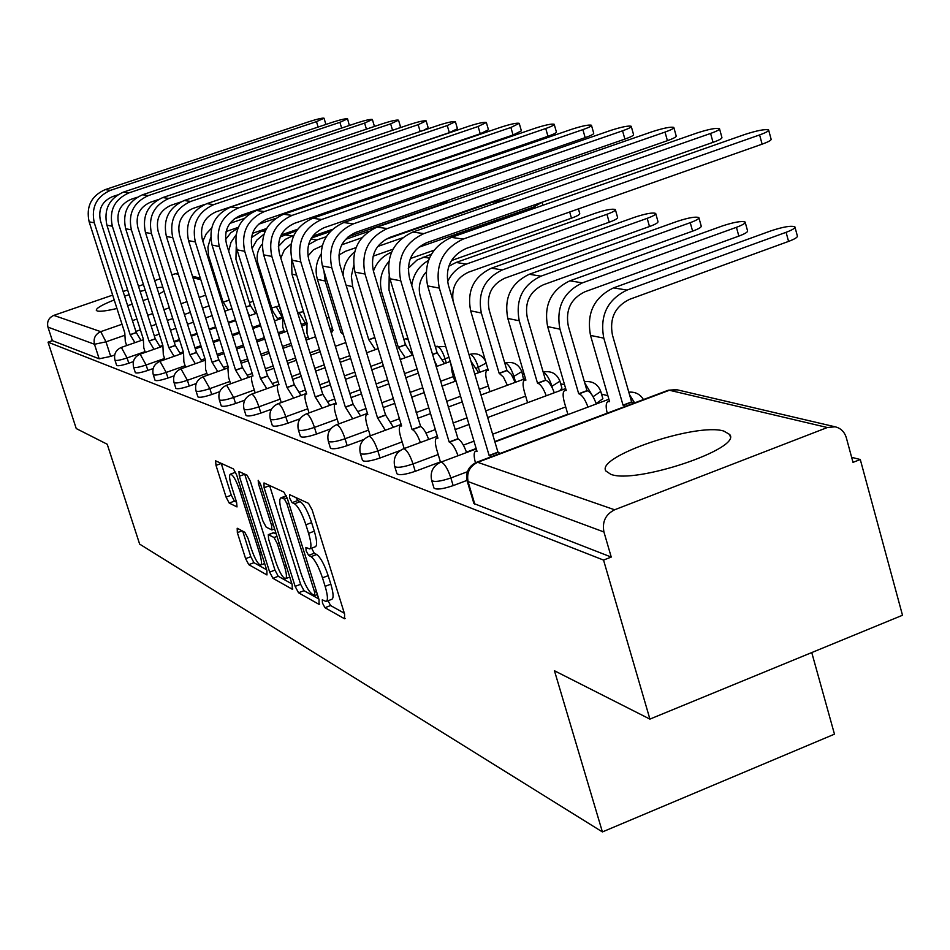 <?xml version="1.0" encoding="UTF-8"?>
<svg xmlns="http://www.w3.org/2000/svg" width="950" height="950" viewBox="0 0 950 950"><rect width="100%" height="100%" fill="white"/><g stroke="black" fill="none" stroke-linecap="round" stroke-linejoin="round"><path stroke-width="1.43" d="M322.478 603.084L324.971 607.715L344.506 618.747L344.601 614.08L312.182 510.019L308.536 503.358L289.608 494.677L289.631 498.109L292.101 502.657L294.512 503.773C298.276 506.481 302.076 513.475 305.9 524.768L308.584 533.354C311.327 542.688 311.647 547.889 309.581 548.922L305.9 547.426L306.126 550.786L308.596 555.382L311.042 556.641C314.854 559.538 318.666 566.592 322.478 577.826L325.137 586.34C327.821 595.484 328.13 600.543 326.088 601.516L322.276 599.794L322.478 603.084M328.047 600.756L330.588 605.542L344.327 613.237M295.889 497.562L297.789 500.531L300.212 501.647L294.512 503.773M311.624 548.15L314.248 553.232L316.706 554.491L311.042 556.641M523.533 379.287L521.847 371.794M559.669 390.782L561.949 388.17L559.989 381.401M596.173 403.56L602.87 398.679L600.851 391.709M610.779 474.299C635.479 484.452 742.532 448.459 729.659 434.471L723.793 431.062C696.599 422.382 595.258 456.629 605.922 471.034L610.779 474.299M114.214 299.939C102.232 304.724 96.259 308.168 96.294 310.282L97.221 310.983C100.094 311.731 106.673 310.899 116.957 308.477M127.633 305.627L132.204 304.249M143.07 300.616L147.974 298.787M158.959 294.049L164.065 291.187M237.191 528.236L237.346 532.617L245.611 558.648L248.757 564.644L266.962 574.94L266.879 570.558L236.657 474.976L233.439 468.932L215.591 460.809L216.006 465.393L226.088 497.135L229.211 503.072L237.013 506.92L236.609 502.372L231.562 486.459C229.366 479.109 229.009 474.988 230.494 474.109C233.154 474.964 236.229 480.379 239.697 490.366L259.552 553.126C261.689 560.31 262.034 564.288 260.561 565.06C257.842 564.086 254.743 558.6 251.263 548.613L247.986 538.294L244.803 532.261L237.191 528.236M827.343 427.524L669.394 390.248L477.684 462.306L614.626 509.782L827.343 427.524L835.109 426.799C840.738 428.117 844.479 431.787 846.331 437.772L853.005 462.365L860.284 459.515L902.5 615.256L649.907 719.102L554.456 670.759L602.407 831.927L139.65 544.112L107.219 444.244L76.237 428.557L48.034 342.178L603.547 560.084L611.242 557.068L603.939 531.976L467.246 481.258L473.848 503.298M649.907 719.102L603.547 560.084M295.129 586.376L298.538 592.776L319.022 604.354L319.058 599.771L287.351 498.501L283.848 492.041L264.005 482.944L264.1 487.718L295.129 586.376L300.604 584.286L304.012 590.686L318.796 598.951M292.22 589.202L272.923 578.301L269.658 572.114L239.352 476.235L238.961 471.532L247.095 475.19L250.396 481.353L262.865 520.909L266.178 527.131L271.902 529.957L271.546 525.279L258.447 483.681L258.198 480.332L260.728 484.738L292.184 584.725L292.22 589.202L292.826 588.976M162.783 287.137L156.952 287.719M145.219 290.13L140.137 291.436M129.141 294.678L124.604 296.163M114.677 355.003L110.699 356.404L105.996 341.834L94.478 344.268L47.951 327.133C46.752 321.646 48.699 317.728 53.794 315.388L112.658 295.106M860.284 459.515L851.639 457.33M607.881 395.711L601.552 394.108M564.549 384.75L560.678 383.776M524.269 374.573L522.524 374.134M811.751 652.567L834.468 734.16L602.407 831.927M123.12 291.507L127.633 289.952M138.474 286.223L143.426 284.513M154.696 280.63L160.123 278.766M171.855 274.716L177.959 273.113M48.034 342.178L52.381 340.67L47.951 327.133M614.626 509.782C605.577 514.378 602.015 521.776 603.939 531.976M133.392 361.606L128.784 363.233L127.086 357.936C120.246 360.181 116.209 360.917 114.962 360.157L116.66 365.441C117.907 366.213 121.956 365.477 128.784 363.233M153.152 368.553L147.856 370.417L146.122 364.99C139.08 367.306 134.9 368.054 133.606 367.246L135.339 372.661C136.646 373.481 140.826 372.733 147.856 370.417M174.064 375.856L167.972 378.017L166.191 372.436C158.947 374.822 154.636 375.582 153.271 374.728L155.052 380.285C156.417 381.152 160.728 380.404 167.972 378.017M196.211 383.539L189.228 386.032L187.399 380.297C179.93 382.755 175.477 383.539 174.04 382.613L175.869 388.336C177.306 389.262 181.759 388.503 189.228 386.032M219.735 391.649L211.719 394.523L209.855 388.621C202.148 391.162 197.541 391.946 196.021 390.973L197.885 396.851C199.405 397.848 204.013 397.064 211.719 394.523M244.756 400.199L235.564 403.512L233.652 397.444C225.696 400.081 220.922 400.876 219.319 399.819L221.231 405.876C222.834 406.933 227.608 406.149 235.564 403.512M271.451 409.236L260.882 413.072L258.923 406.814C250.693 409.545 245.741 410.341 244.043 409.224L246.002 415.459C247.701 416.599 252.664 415.803 260.882 413.072M300.01 418.784L287.814 423.225L285.796 416.777C277.293 419.603 272.139 420.423 270.346 419.211L272.365 425.636C274.158 426.871 279.312 426.063 287.814 423.225M330.695 428.866L316.516 434.067L314.462 427.405C305.651 430.338 300.283 431.157 298.383 429.863L300.438 436.501C302.349 437.819 307.717 437 316.516 434.067M363.85 439.482L347.189 445.633L345.064 438.746C335.932 441.809 330.339 442.641 328.32 441.239L330.434 448.091C332.464 449.504 338.046 448.685 347.189 445.633M400.164 450.537L380.012 458.019L377.839 450.906C368.351 454.088 362.52 454.919 360.347 453.399L360.311 453.281M567.827 414.2L494.796 441.536M476.164 448.507L466.462 452.141M440.432 461.89L415.245 471.319L413.012 463.944C403.144 467.258 397.041 468.101 394.725 466.462L396.957 473.789C399.285 475.463 405.389 474.632 415.245 471.319M467.008 480.391L453.162 485.616L450.858 477.969C440.574 481.436 434.186 482.279 431.68 480.498L433.984 488.098C436.489 489.915 442.89 489.084 453.162 485.616M362.484 460.37L362.52 460.489C364.705 462.032 370.536 461.201 380.012 458.019M52.381 340.67L99.18 358.791L110.699 356.404M611.242 557.068L473.919 503.536M326.503 601.35L331.728 599.343C333.794 598.369 333.497 593.311 330.826 584.167L325.137 586.34M316.706 554.491C320.542 557.377 324.366 564.431 328.166 575.653L330.826 584.167M309.961 548.779L315.258 546.784C317.348 545.727 317.027 540.538 314.308 531.192L308.584 533.354M300.212 501.647C304 504.343 307.8 511.326 311.624 522.619L314.308 531.192M269.574 485.497L300.604 584.286M314.628 595.46L314.652 592.254L286.876 503.595L284.442 499.082L281.058 497.753C279.051 498.857 279.407 504.034 282.126 513.261L300.948 573.254C304.641 584.143 308.346 591.078 312.075 594.035L314.628 595.46M291.935 583.929L278.243 576.282L272.923 578.301M244.672 474.086L274.978 570.095L278.243 576.282M275.738 561.711C279.324 572.031 282.566 577.695 285.451 578.716C287.007 577.921 286.698 573.847 284.513 566.485L277.376 543.804L274.027 537.51L268.292 534.636L268.648 539.256L275.738 561.711M273.434 532.867L276.153 533.769M235.612 472.221L230.494 474.109M221.196 463.315L231.301 495.211L234.436 501.137L236.55 502.194M242.701 531.145L250.8 556.7L253.947 562.685L266.629 569.774M794.996 227.252L797.347 235.909C797.846 237.179 794.924 239.008 788.571 241.407L629.672 299.298C615.078 306.399 609.33 318.298 612.429 334.97L631.596 401.921L623.022 405.139L603.796 338.141C599.616 315.649 607.359 299.63 627.047 290.071L786.089 232.311C792.454 229.912 795.387 228.095 794.889 226.848C791.279 225.471 783.334 226.789 771.068 230.803L613.534 287.886C594.047 297.338 586.376 313.179 590.52 335.421L609.603 401.684L608.19 401.541C605.886 402.527 605.566 406.422 607.216 413.191M631.596 401.921L633.994 403.121M625.409 406.351L623.022 405.139M759.608 134.924C766.044 132.596 769.037 130.934 768.609 129.924C765.082 128.986 757.138 130.494 744.776 134.484L451.333 237.393L463.279 239.044L759.608 134.924L762.126 144.162L466.07 248.508C450.894 255.681 444.968 267.817 448.305 284.905L497.942 452.129L500.139 453.435M768.693 130.257L771.091 139.116C771.543 140.149 768.55 141.823 762.126 144.162M497.942 452.129L489.119 455.442L439.327 288.099C434.827 265.062 442.807 248.698 463.279 239.044M491.304 456.748L489.119 455.442M475.428 462.769C473.646 455.917 473.753 452.034 475.76 451.143L477.019 451.369L427.642 285.891C423.178 263.103 431.086 246.941 451.333 237.393M745.227 222.395L747.543 230.791C747.971 231.99 745.073 233.759 738.851 236.099L584.962 291.757C570.843 298.585 565.286 310.032 568.314 326.099L586.981 390.64L578.692 393.728L559.966 329.151C555.881 307.479 563.362 292.054 582.409 282.863L736.428 227.311C742.663 224.996 745.56 223.238 745.133 222.051C741.796 220.792 734.243 222.074 722.475 225.91L569.869 280.832C551 289.928 543.602 305.188 547.651 326.622L566.236 390.521L564.941 390.391C562.732 391.436 562.543 395.426 564.371 402.361L567.934 414.592M586.981 390.64L587.397 390.747C590.591 392.101 593.56 396.506 596.303 403.964M587.979 407.075C585.236 399.617 582.279 395.2 579.096 393.834L578.692 393.728M698.939 217.882L701.207 226.029C701.563 227.181 698.701 228.879 692.609 231.147L543.436 284.751C529.756 291.317 524.388 302.361 527.345 317.87L545.538 380.154L537.498 383.123L519.258 320.791C515.268 299.891 522.5 285.024 540.954 276.165L690.246 222.668C696.35 220.412 699.212 218.714 698.856 217.598C695.756 216.422 688.548 217.681 677.243 221.362L529.281 274.277C511.005 283.041 503.844 297.754 507.811 318.44L525.908 380.142L524.732 380.012C522.678 381.033 522.548 384.904 524.341 391.626L527.594 402.693M545.538 380.154L545.918 380.249C548.862 381.508 551.653 385.676 554.301 392.777M546.238 395.77C543.59 388.669 540.799 384.489 537.878 383.218L537.498 383.123M710.588 133.451C716.882 131.195 719.851 129.58 719.482 128.63C716.229 127.763 708.676 129.224 696.813 133.048L412.799 232.073L423.866 233.605L710.588 133.451L713.034 142.346L426.574 242.713C411.908 249.612 406.208 261.286 409.45 277.744L458.054 438.936C460.964 440.432 463.814 444.968 466.593 452.532M719.554 128.903L721.917 137.477C722.285 138.463 719.328 140.089 713.034 142.346M457.686 438.805L449.16 441.988L400.769 280.808C396.399 258.626 404.094 242.891 423.866 233.605M458.031 455.727C455.252 448.162 452.414 443.626 449.528 442.118L449.16 441.988M440.539 462.27L436.822 449.932C434.874 442.926 434.863 438.959 436.786 438.021L437.938 438.211L389.951 278.766C385.605 256.821 393.229 241.252 412.799 232.073M665.024 132.086C671.175 129.889 674.108 128.333 673.811 127.419C670.795 126.623 663.587 128.048 652.187 131.706L377.043 227.145L387.315 228.558L665.024 132.086L667.411 140.671L389.951 237.346C375.772 243.984 370.251 255.229 373.409 271.094L420.66 426.562C423.344 427.951 426.016 432.238 428.688 439.434M673.871 127.656L676.186 135.969C676.483 136.895 673.562 138.463 667.411 140.671M420.316 426.455L412.062 429.507L365.026 274.039C360.762 252.652 368.184 237.5 387.315 228.558M420.399 442.51C417.727 435.314 415.067 431.015 412.407 429.626L412.062 429.507M404.166 448.543L400.769 437.368C398.858 430.576 398.798 426.728 400.579 425.814L401.624 425.992L354.979 272.139C350.74 250.978 358.103 235.98 377.043 227.145M655.773 213.691L657.982 221.588C658.291 222.68 655.464 224.331 649.491 226.527L504.759 278.219C491.494 284.561 486.305 295.224 489.202 310.199L506.92 370.381L499.13 373.243L481.353 313.013C477.458 292.826 484.452 278.469 502.336 269.931L647.188 218.346C653.161 216.149 655.999 214.51 655.702 213.441C652.816 212.349 645.929 213.584 635.039 217.123L491.447 268.173C473.729 276.616 466.794 290.842 470.666 310.828L488.312 370.464L487.243 370.346C485.319 371.331 485.248 375.084 487.017 381.615L489.986 391.661M506.92 370.381L511.29 374.3L515.173 382.375M507.359 385.249L503.476 377.174L499.13 373.243M447.557 281.806C451.559 273.196 457.805 267.294 466.284 264.112L606.943 214.296C612.797 212.159 615.6 210.579 615.351 209.558C612.655 208.549 606.064 209.748 595.579 213.156L456.107 262.461L448.78 266.238M615.41 209.76L617.583 217.443C617.844 218.488 615.042 220.079 609.199 222.217L468.659 272.127C456.617 277.637 451.416 287.233 453.043 300.889M470.974 361.297L478.657 372.673M450.87 363.743L452.117 372.258L454.848 381.389M578.408 208.905L579.737 213.56C579.951 214.546 577.184 216.089 571.449 218.179L451.452 260.561M426.051 272.151C419.841 279.158 417.905 287.221 420.256 296.341L437.119 352.723L444.481 363.601M437.119 352.723L432.416 354.433M437.119 366.284L433.912 359.444M408.262 268.351L417.05 260.015L431.407 254.172M411.73 285.356C413.428 274.17 419.009 265.869 428.474 260.454M622.559 130.815C628.579 128.678 631.477 127.169 631.227 126.291C628.425 125.554 621.538 126.944 610.577 130.459L343.758 222.549L353.329 223.868L622.559 130.815L624.886 139.104L355.894 232.346C342.154 238.747 336.834 249.601 339.91 264.919L385.546 414.948L393.419 427.274M631.287 126.504L633.543 134.556C633.804 135.446 630.907 136.954 624.886 139.104M385.546 414.948L377.542 417.893L331.787 267.757C327.631 247.107 334.804 232.489 353.329 223.868M385.391 430.231L377.542 417.893M370.274 435.812L367.175 425.659C365.311 419.081 365.204 415.34 366.854 414.449L367.816 414.616L322.418 265.976C318.298 245.551 325.411 231.076 343.758 222.549M582.884 129.627C588.786 127.538 591.648 126.077 591.446 125.246C588.834 124.557 582.243 125.911 571.674 129.295L312.704 218.263L321.634 219.498L582.884 129.627L585.164 137.643L324.128 227.691C310.828 233.866 305.662 244.352 308.667 259.148L353.091 404.225L360.525 415.934M591.494 125.424L593.714 133.226C593.916 134.081 591.066 135.553 585.164 137.643M353.091 404.225L345.337 407.051L300.794 261.891C296.744 241.941 303.691 227.81 321.634 219.498M352.747 418.784L345.337 407.051M338.639 423.961L335.801 414.734C333.973 408.334 333.83 404.7 335.374 403.845L336.253 403.999L292.054 260.241C288.028 240.481 294.916 226.492 312.704 218.263M545.739 128.511C551.523 126.481 554.337 125.056 554.194 124.26C551.736 123.631 545.419 124.937 535.23 128.202L283.658 214.249L292.03 215.412L545.739 128.511L547.96 136.278L294.452 223.333C281.544 229.306 276.545 239.447 279.478 253.769L322.751 394.191L329.781 405.353M554.23 124.414L556.403 131.991C556.558 132.81 553.743 134.235 547.96 136.278M322.751 394.191L315.222 396.922L271.831 256.405C267.888 237.108 274.609 223.44 292.03 215.412M322.228 408.096L315.222 396.922M309.035 412.906L306.434 404.498C304.629 398.276 304.463 394.749 305.9 393.918L306.707 394.048L263.649 254.861C259.73 235.743 266.404 222.205 283.658 214.249M418.309 247.463L533.876 206.946L541.856 202.326M389.179 275.738L389.001 290.059L405.472 344.719L412.442 355.098M405.472 344.719L398.323 347.296L381.817 292.6C378.789 281.034 381.116 270.714 388.811 261.618M405.282 357.699L398.323 347.296M433.996 250.242L410.341 258.566M373.433 271.142C376.806 262.01 382.826 255.716 391.519 252.273M510.886 127.466L519.222 123.346C516.931 122.752 510.863 124.022 501.018 127.169L256.441 210.496L264.29 211.577L510.886 127.466L513.059 134.995L266.653 219.26C254.113 225.031 249.28 234.852 252.13 248.722L294.31 384.786L300.984 395.438M519.258 123.464L521.384 130.839L513.059 134.995M294.31 384.786L286.995 387.422L244.708 251.275C240.861 232.584 247.38 219.355 264.29 211.577M293.645 398.086L286.995 387.422M281.271 402.562L278.884 394.903C277.115 388.847 276.913 385.415 278.267 384.608L279.015 384.738L237.037 249.826C233.213 231.301 239.685 218.191 256.441 210.496M507.775 198.966L491.174 202.659L385.201 239.578M374.799 337.523L368.766 339.684L352.652 286.615L351.358 276.118L353.649 265.739M375.381 349.636L368.766 339.684M393.003 249.197L373.101 256.168M377.661 246.501L402.396 237.868M343.069 275.298C343.508 265.668 347.367 257.854 354.635 251.857M478.123 126.481L486.353 122.479C484.179 121.933 478.349 123.168 468.837 126.207L230.886 206.969L238.26 207.991L478.123 126.481L480.249 133.784L240.564 215.436C228.38 221.029 223.678 230.541 226.468 243.984L267.603 375.951L273.933 386.139M486.376 122.586L488.466 129.746L480.249 133.784M267.603 375.951L260.49 378.504L219.26 246.466C215.496 228.344 221.825 215.519 238.26 207.991M266.808 388.704L260.49 378.504M255.182 392.884L252.985 385.89C251.263 379.988 251.026 376.639 252.296 375.856L252.985 375.974L212.052 245.1C208.311 227.133 214.593 214.427 230.886 206.969M342.57 331.942L340.943 332.524L325.197 280.986L323.914 270.881M343.318 334.412L340.943 332.524M332.999 330.351L317.407 279.383C314.925 270.56 316.089 262.224 320.898 254.374M332.785 330.422L331.348 333.201M356.036 247.618L345.384 251.322L338.841 255.075M341.739 244.803L361.855 237.761M345.384 239.447L368.873 231.301M447.26 125.554L455.371 121.659C453.34 121.149 447.711 122.36 438.508 125.293L206.839 203.656L213.774 204.606L447.26 125.554L449.35 132.644L216.03 211.838C204.179 217.253 199.619 226.492 202.338 239.531L242.476 367.638L248.496 377.399M455.406 121.754L457.449 128.725L449.35 132.644M242.476 367.638L235.564 370.108L195.32 241.929C191.651 224.354 197.802 211.909 213.774 204.606M241.561 379.881L235.564 370.108M230.612 383.788L228.606 377.387L227.846 367.614L228.487 367.733L188.539 240.647C184.882 223.214 190.986 210.888 206.839 203.656M449.457 199.916L441.691 204.297L348.175 236.728M307.194 323.713L291.947 274.158L291.567 258.507M306.992 323.784L306.992 333.331L308.786 339.15M322.264 245.717L313.488 249.779L307.931 256.061M308.489 244.684L316.849 239.982L326.23 236.728M311.351 238.07L330.101 231.598M418.154 124.688L426.146 120.899C424.223 120.413 418.796 121.6 409.878 124.438L184.169 200.521L190.713 201.424L418.154 124.688L420.161 131.504M426.17 120.971L428.177 127.763L423.664 130.316M204.856 204.404L192.909 208.442C181.379 213.703 176.938 222.668 179.609 235.339L218.797 359.812L224.521 369.158M218.797 359.812L212.052 362.199L172.781 237.666C169.183 220.59 175.168 208.513 190.713 201.424M217.764 371.569L212.052 362.199M207.456 375.238L205.604 369.384L205.378 359.955L166.381 236.455C162.806 219.521 168.732 207.539 184.169 200.521M282.803 317.442L267.104 266.024M282.613 317.502L282.72 326.824L284.371 332.156M300.734 322.727L302.053 325.886M291.116 243.912L284.43 249.779L280.796 258.056M332.251 229.425L312.609 236.217M278.374 246.489L285.344 239.329L293.906 235.268M280.274 236.894L296.459 230.803M390.64 123.856L398.525 120.175C396.696 119.724 391.459 120.876 382.814 123.631L162.759 197.576L168.946 198.419L390.64 123.856L392.552 130.281M398.549 120.234L400.508 126.849L398.656 128.214M180.441 202.101L171.095 205.248C159.861 210.354 155.551 219.07 158.151 231.384L196.424 352.414L201.899 361.392M196.424 352.414L189.857 354.73L151.501 233.641C147.986 217.039 153.805 205.295 168.946 198.419M195.308 363.731L189.857 354.73M185.571 367.187L183.873 361.808L183.552 352.604L145.457 232.501C141.966 216.03 147.737 204.393 162.759 197.576M262.2 244.162C257.438 249.945 256.037 256.464 258.02 263.72L272.709 311.137L278.184 319.58M272.709 311.137L271.605 311.529M297.54 229.306L281.176 234.947M251.382 237.654L261.642 231.064L266 229.567M252.071 248.52L256.797 240.172L264.041 234.092M364.598 123.084L372.364 119.486C370.642 119.071 365.572 120.187 357.176 122.859L142.524 194.774L148.378 195.581L364.598 123.084L366.415 129.141M372.388 119.546L374.312 125.982L373.611 126.718M158.08 199.666L150.468 202.219C139.519 207.183 135.327 215.662 137.869 227.644L175.275 345.42L180.5 354.053M175.275 345.42L168.874 347.676L131.385 229.841C127.953 213.691 133.618 202.267 148.378 195.581M174.088 356.321L168.874 347.676M164.873 359.575L163.305 354.647L162.901 345.657L125.661 228.748C122.253 212.729 127.87 201.412 142.524 194.774M367.472 185.583L364.954 185.642M236.229 246.632L235.944 259.291L250.325 305.473L255.562 313.607M250.325 305.473L246.098 306.957M249.422 315.768L247.511 311.469M266.582 228.511L252.522 233.332M258.412 224.295L275.678 218.381M225.554 239.542L230.838 232.75L237.987 228.143M228.689 251.097L230.993 242.321L236.063 234.876M339.91 122.336L347.569 118.833C345.931 118.441 341.026 119.546 332.88 122.123L123.346 192.138L128.891 192.898L339.91 122.336L341.632 128.06M347.593 118.881L349.327 125.483M137.192 197.268L130.946 199.357C120.27 204.191 116.173 212.432 118.667 224.105L155.242 338.794L160.241 347.106M155.242 338.794L148.996 340.979L112.349 226.231C108.989 210.508 114.499 199.393 128.891 192.898M153.983 349.315L148.996 340.979M145.255 352.379L143.806 347.854L143.331 339.079L106.923 225.209C103.586 209.606 109.06 198.586 123.346 192.138M214.403 252.641L229.271 300.141L223.096 302.183L208.596 255.752L207.908 247.143L210.686 237.453M229.081 300.093L223.096 302.183M228.095 310.044L223.297 302.231M238.331 227.347L226.088 231.539M229.852 223.393L244.114 218.524M234.223 218.868L250.396 213.358M202.861 241.181L206.221 233.854L211.648 227.988M316.481 121.636L324.033 118.216C322.466 117.847 317.716 118.928 309.795 121.434L105.165 189.62L110.426 190.344L316.481 121.636L318.119 127.062M324.045 118.263L325.909 124.45M117.551 194.94L112.433 196.65C102.018 201.341 98.028 209.38 100.462 220.744L136.242 332.512L141.028 340.527M136.242 332.512L130.15 334.637L94.299 222.811C90.998 207.504 96.377 196.674 110.426 190.344M134.924 342.665L130.15 334.637M126.647 345.562L125.305 341.406L124.771 332.832L89.146 221.837C85.88 206.637 91.212 195.902 105.165 189.62M330.588 605.542L324.971 607.715M297.789 500.531L292.101 502.657M314.248 553.232L308.596 555.382M282.613 316.825L277.768 318.535M282.269 317.478L276.177 306.494L275.429 306.755M306.85 322.572L301.506 324.484M305.983 324.306L298.918 312.265M332.464 328.605L330.196 329.46M330.944 331.253L329.044 325.696M448.946 357.283L442.866 359.682M446.286 362.947L445.075 358.886C442.724 351.785 440.194 347.581 437.499 346.275L436.679 346.334M486.127 363.078L476.71 368.066M479.821 372.246L478.396 367.448C475.974 360.121 473.338 355.775 470.476 354.397L469.549 354.481M504.771 363.09L504.913 363.054C512.952 361.142 518.581 363.992 521.788 371.604L512.869 376.984M515.612 382.209L513.95 376.58C511.456 369.016 508.689 364.515 505.637 363.066L504.782 363.102M543.174 372.079C551.237 370.559 556.819 373.599 559.918 381.176L551.558 386.508M552.651 388.692L551.974 386.353C549.409 378.551 546.511 373.884 543.258 372.341M584.416 381.746C592.372 380.748 597.835 383.978 600.78 391.436L593.061 396.696M209.047 305.876L202.528 308.144M190.356 312.396L184.431 314.462M172.746 318.547L167.342 320.435M156.109 324.354L151.181 326.064M140.386 329.84L135.886 331.407M123.916 335.588L105.996 341.834L100.736 331.657L122.016 324.247M132.442 320.625L136.931 319.058M147.749 315.305L152.689 313.583M163.922 309.676L169.338 307.8M181.034 303.727L186.972 301.661M199.156 297.433L205.675 295.165M200.794 279.656L192.969 277.804M178.339 274.348L175.132 273.588M53.794 315.388L100.736 331.657C95.285 334.174 93.207 338.39 94.478 344.268L99.18 358.791M256.524 312.443L255.277 312.883M235.434 319.853L228.297 322.371M215.626 326.824L209.131 329.104M196.982 333.367L191.069 335.445M179.408 339.542L174.016 341.442M162.806 345.372L159.968 346.382M145.018 351.631L127.086 357.936L121.339 347.415C115.781 349.956 113.656 354.207 114.962 360.157M260.336 324.686L252.486 327.453M239.269 332.12L232.132 334.637M219.486 339.103L212.99 341.394M200.866 345.669L194.952 347.759M183.314 351.856L180.096 352.996M164.528 358.494L146.122 364.99L140.149 354.172C134.449 356.784 132.264 361.142 133.606 367.246M283.919 330.719L278.184 332.749M264.361 337.642L256.536 340.421M243.331 345.099L236.206 347.617M223.571 352.094L217.087 354.397M204.974 358.684L201.341 359.979M185.107 365.726L166.191 372.436L159.992 361.297C154.138 363.981 151.905 368.457 153.271 374.728M308.204 337.298L305.508 338.247M291.044 343.401L282.435 346.465M268.636 351.381L260.811 354.16M247.629 358.863L240.516 361.392M227.905 365.881L223.808 367.341M206.862 373.374L187.399 380.297L180.951 368.826C174.942 371.581 172.639 376.176 174.04 382.613M319.473 349.41L309.997 352.806M295.545 357.972L286.959 361.048M273.173 365.976L265.371 368.766M252.201 373.469L247.594 375.119M229.888 381.449L209.855 388.621L203.122 376.782C196.959 379.62 194.596 384.346 196.021 390.973M349.814 355.68L339.376 359.433M324.223 364.883L314.771 368.279M300.342 373.469L291.757 376.556M278.006 381.496L272.828 383.361M254.279 390.022L233.652 397.444L226.623 385.225C220.281 388.146 217.847 393.015 219.319 399.819M411.849 351.536L411.101 351.809M382.292 362.223L370.773 366.379M354.849 372.139L344.423 375.903M329.294 381.378L319.853 384.786M305.449 389.987L299.63 392.101M280.191 399.119L258.923 406.814C256.548 399.831 254.256 395.639 252.035 394.226L251.572 394.179C245.053 397.195 242.547 402.206 244.043 409.224M417.121 369.039L404.379 373.671M387.612 379.774L376.117 383.954M360.216 389.726L349.814 393.514M334.709 399L328.166 401.375M307.764 408.797L285.796 416.777C283.361 409.581 280.974 405.234 278.611 403.762L278.101 403.714C271.391 406.826 268.803 411.991 270.346 419.211M453.411 376.58L440.468 381.318M422.762 387.79L410.056 392.445M393.312 398.561L381.829 402.764M365.964 408.559L358.601 411.255M337.143 419.104L314.462 427.405C311.944 419.971 309.439 415.471 306.933 413.927L306.375 413.867C299.464 417.074 296.792 422.406 298.383 429.863M488.324 386.021L479.299 389.334M460.572 396.233L446.488 401.423M428.818 407.918L416.136 412.585M399.428 418.736L391.115 421.8M368.541 430.113L345.064 438.746C342.487 431.062 339.851 426.407 337.191 424.781L336.573 424.709C329.436 428.034 326.681 433.544 328.32 441.239M525.659 396.103L485.711 410.911M467.02 417.846L452.972 423.059M435.338 429.59L425.956 433.069M402.147 441.892L377.839 450.906C375.179 442.949 372.412 438.116 369.562 436.394L368.885 436.323C361.511 439.755 358.673 445.455 360.347 453.399L362.52 460.489M565.701 406.921L492.622 434.209M473.979 441.168L463.374 445.134M438.211 454.527L413.012 463.944C410.258 455.703 407.36 450.668 404.308 448.851L403.548 448.768C395.936 452.331 392.991 458.233 394.725 466.462M467.4 471.746L450.858 477.969C448.008 469.419 444.944 464.182 441.679 462.258L440.836 462.163C432.951 465.868 429.899 471.972 431.68 480.498M634.636 402.883L629.541 394.761M592.301 395.461L584.725 382.838M405.793 338.687L408.369 339.969M159.897 361.332L182.436 353.376M474.834 504.248L468.148 481.947C466.367 472.886 469.549 466.343 477.684 462.306L476.769 462.211C468.576 466.058 465.405 472.399 467.246 481.258M835.109 426.799L676.412 389.631L668.325 390.224L677.35 389.844M476.769 462.211L667.803 390.414M328.166 575.653L322.478 577.826M311.624 522.619L305.9 524.768M345.218 618.474L344.506 618.747M269.622 485.664L264.1 487.718M319.675 604.093L319.022 604.354M304.012 590.686L298.538 592.776M316.481 591.553L314.652 592.254M288.729 502.906L286.876 503.595M287.209 498.049L284.442 499.082M286.52 496.221L281.948 497.919M274.978 570.095L269.658 572.114M244.732 474.252L239.352 476.235M273.279 524.626L271.546 525.279M260.11 483.075L258.447 483.681M286.247 565.832L284.513 566.485M279.11 543.151L277.376 543.804M276.984 536.406L274.027 537.51M273.992 532.665L268.565 534.696M261.179 552.52L259.552 553.126M241.336 489.761L239.697 490.366M234.436 501.137L229.211 503.072M231.301 495.211L226.088 497.135M221.243 463.481L216.006 465.393M253.947 562.685L248.757 564.644M250.8 556.7L245.611 558.648M242.107 530.836L237.346 532.617M788.571 241.407L786.089 232.311M632.035 402.04L623.461 405.258M603.796 338.141L590.52 335.421M627.047 290.071L613.534 287.886M489.523 455.572L498.346 452.259M427.642 285.891L439.327 288.099M738.851 236.099L736.428 227.311M587.397 390.747L579.096 393.834M559.966 329.151L547.651 326.622M582.409 282.863L569.869 280.832M692.609 231.147L690.246 222.668M545.918 380.249L537.878 383.218M519.258 320.791L507.811 318.44M540.954 276.165L529.281 274.277M449.528 442.118L458.054 438.936M389.951 278.766L400.769 280.808M412.407 429.626L420.66 426.562M354.979 272.139L365.026 274.039M649.491 226.527L647.188 218.346M507.288 370.476L499.486 373.338M481.353 313.013L470.666 310.828M502.336 269.931L491.447 268.173M609.199 222.217L606.943 214.296M466.284 264.112L456.107 262.461M571.449 218.179L569.679 211.981M437.439 352.806L432.464 354.611M429.4 258.151L423.023 257.118M377.863 418L385.866 415.055M322.418 265.976L331.787 267.757M345.634 407.158L353.4 404.32M292.054 260.241L300.794 261.891M315.507 397.017L323.036 394.286M263.649 254.861L271.831 256.405M534.268 208.311L533.876 206.946M405.757 344.791L398.62 347.367M381.817 292.6L379.786 292.184M287.256 387.505L294.583 384.869M237.037 249.826L244.708 251.275M374.846 337.678L369.039 339.756M352.652 286.615L346.097 285.273M260.739 378.587L267.853 376.034M212.052 245.1L219.26 246.466M342.606 332.084L341.204 332.595M325.197 280.986L317.407 279.383M343.235 244.233L342.142 244.055M235.79 370.191L242.713 367.721M188.539 240.647L195.32 241.929M441.691 204.297L441.239 202.766M296.626 275.12L291.947 274.158M316.849 239.982L310.816 238.996M212.277 362.271L219.011 359.884M166.381 236.455L172.781 237.666M412.906 198.681L412.466 197.22M291.923 235.956L284.834 234.804M190.071 354.801L196.638 352.486M145.457 232.501L151.501 233.641M385.593 193.218L385.272 192.149M272.935 311.184L271.641 311.647M265.014 231.61L261.642 231.064M169.076 347.736L175.477 345.479M125.661 228.748L131.385 229.841M250.539 305.52L246.133 307.064M149.186 341.05L155.432 338.853M106.923 225.209L112.349 226.231M208.988 257.141L207.777 256.892M130.316 334.697L136.42 332.571M89.146 221.837L94.299 222.811M730.194 436.383L729.659 434.471M440.836 462.163L476.282 448.899M494.914 441.928L608.903 399.249M643.459 399.57C640.086 394.119 635.206 391.661 628.805 392.184M403.548 448.768L437.332 436.228M454.955 429.685L468.991 424.46M487.671 417.525L565.654 388.55M368.885 436.323L401.149 424.424M417.846 418.261L430.528 413.594M448.186 407.075L462.258 401.886M480.985 394.986L525.445 378.587M336.573 424.709L367.448 413.404M383.301 407.598L394.772 403.394M411.504 397.266L424.211 392.611M441.904 386.128L456.012 380.962M474.774 374.086L487.956 369.265M306.375 413.867L335.968 403.097M351.072 397.599L361.463 393.822M377.352 388.039L388.847 383.848M405.614 377.744L418.344 373.113M436.074 366.664L450.205 361.511M469.015 354.671L469.811 354.386C476.793 352.581 482.042 354.825 485.545 361.119M278.101 403.714L306.517 393.431M320.91 388.218L330.351 384.809M345.479 379.335L355.894 375.571M371.806 369.811L383.325 365.643M400.128 359.563L412.882 354.944M435.349 346.821L445.74 346.524M251.572 394.179L278.896 384.346M292.647 379.406L301.221 376.319M315.649 371.129L325.102 367.721M340.254 362.271L350.681 358.518M366.629 352.782L378.171 348.626M403.857 339.387L407.823 338.141M226.623 385.225L251.845 376.2M266.095 371.094L273.897 368.303M287.672 363.375L296.269 360.299M310.709 355.122L320.186 351.738M335.362 346.299L345.812 342.558M203.122 376.782L227.311 368.173M241.11 363.256L248.211 360.727M261.392 356.024L269.218 353.246M283.017 348.329L291.614 345.266M306.09 340.112L315.566 336.739M330.766 331.324L331.692 330.992M180.951 368.826L204.226 360.572M217.55 355.846L224.022 353.554M236.657 349.066L243.782 346.548M256.987 341.869L264.812 339.091M278.635 334.186L287.244 331.134M301.732 326.004L305.9 324.532M329.175 317.858L326.598 317.68M195.296 348.84L201.21 346.75M213.334 342.463L219.818 340.183M232.477 335.718L239.602 333.201M252.831 328.534L260.668 325.767M274.502 320.874L281.544 318.392M297.647 312.716L303.489 311.683M140.149 354.172L161.844 346.548M174.254 342.19L179.645 340.29M191.294 336.193L197.22 334.115M209.356 329.852L215.864 327.56M228.523 323.107L235.671 320.601M248.9 315.946L256.749 313.191M271.712 307.931L279.241 305.924M121.339 347.415L142.334 340.076M154.316 335.872L159.232 334.151M170.454 330.232L175.857 328.332M187.518 324.247L193.444 322.181M205.604 317.918L212.111 315.637M224.794 311.196L231.942 308.702M249.422 302.575L253.056 301.304M200.319 278.124L192.494 276.284M317.419 594.546L314.949 595.484M286.33 495.793L281.058 497.753M274.633 528.936L272.009 529.922M289.774 577.066L285.736 578.597M273.707 532.606L268.292 534.636M264.658 563.516L260.822 564.965M609.425 401.078L608.19 401.541M475.76 451.143L476.829 450.739M566.069 389.963L564.941 390.391M525.754 379.632L524.732 380.012M436.786 438.021L437.76 437.653M400.579 425.814L401.47 425.481M488.181 370.001L487.243 370.346M366.854 414.449L367.674 414.152M335.374 403.845L336.122 403.572M305.9 393.918L306.589 393.668M542.106 202.659L542.866 205.295M278.267 384.608L278.896 384.382M332.951 330.184L332.322 330.41M420.577 194.417L421.004 195.89M393.264 189.406L393.585 190.475"/></g></svg>
